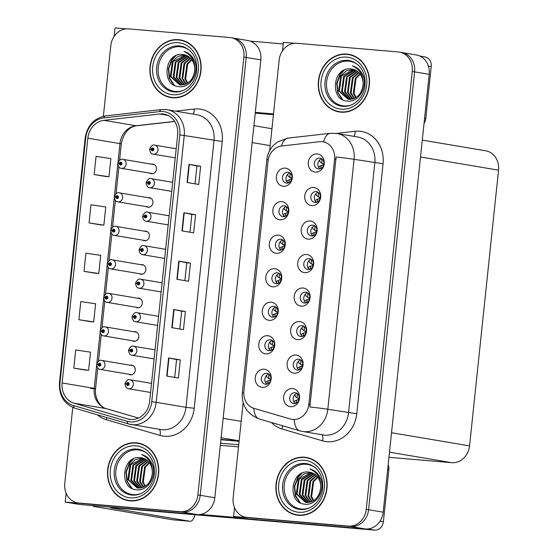 <?xml version="1.0" encoding="UTF-8"?>
<svg xmlns="http://www.w3.org/2000/svg" width="558" height="558" viewBox="0 0 558 558"><rect width="100%" height="100%" fill="white"/><g stroke="black" fill="none" stroke-linecap="round" stroke-linejoin="round"><path stroke-width="0.84" d="M139.388 273.699A4.869 4.255 -80.4 0 0 140.797 274.25A4.869 4.255 -80.4 0 0 141.097 274.285A4.869 4.255 -80.4 0 0 145.826 269.981A4.869 4.255 -80.4 0 0 142.416 264.645A4.869 4.255 -80.4 0 0 142.116 264.604A4.869 4.255 -80.4 0 0 140.902 264.701M135.866 307.214A4.869 4.255 -80.4 0 0 137.275 307.758A4.869 4.255 -80.4 0 0 137.575 307.8A4.869 4.255 -80.4 0 0 142.304 303.496A4.869 4.255 -80.4 0 0 138.893 298.16A4.869 4.255 -80.4 0 0 138.593 298.118A4.869 4.255 -80.4 0 0 137.38 298.209M142.911 240.184A4.869 4.255 -80.4 0 0 144.32 240.735A4.869 4.255 -80.4 0 0 144.62 240.77A4.869 4.255 -80.4 0 0 149.349 236.466A4.869 4.255 -80.4 0 0 145.938 231.131A4.869 4.255 -80.4 0 0 145.638 231.096A4.869 4.255 -80.4 0 0 144.424 231.186M146.433 206.676A4.869 4.255 -80.4 0 0 147.842 207.22A4.869 4.255 -80.4 0 0 148.142 207.255A4.869 4.255 -80.4 0 0 152.871 202.952A4.869 4.255 -80.4 0 0 149.46 197.616A4.869 4.255 -80.4 0 0 149.16 197.581A4.869 4.255 -80.4 0 0 147.947 197.671M149.956 173.161A4.869 4.255 -80.4 0 0 151.364 173.705A4.869 4.255 -80.4 0 0 151.664 173.747A4.869 4.255 -80.4 0 0 156.393 169.444A4.869 4.255 -80.4 0 0 152.983 164.101A4.869 4.255 -80.4 0 0 152.683 164.066A4.869 4.255 -80.4 0 0 151.469 164.157M132.344 340.729A4.869 4.255 -80.4 0 0 133.753 341.273A4.869 4.255 -80.4 0 0 134.053 341.315A4.869 4.255 -80.4 0 0 138.782 337.011A4.869 4.255 -80.4 0 0 135.371 331.675A4.869 4.255 -80.4 0 0 135.071 331.633A4.869 4.255 -80.4 0 0 133.857 331.724M128.821 374.244A4.869 4.255 -80.4 0 0 130.23 374.788A4.869 4.255 -80.4 0 0 130.53 374.83A4.869 4.255 -80.4 0 0 135.259 370.526A4.869 4.255 -80.4 0 0 131.848 365.183A4.869 4.255 -80.4 0 0 131.548 365.148A4.869 4.255 -80.4 0 0 130.335 365.239M239.131 440.98L220.94 439.425M72.77 407.452L64.777 483.514A18.261 15.952 -80.4 0 0 77.646 502.877L79.975 503.274A18.261 15.952 -80.4 0 0 81.112 503.414L182.396 512.091A18.261 15.952 -80.4 0 0 200.21 495.302L246.231 57.446A18.261 15.952 -80.4 0 0 233.363 38.077L247.961 40.546A18.261 15.952 -80.4 0 1 260.83 59.908L214.809 497.764A18.261 15.952 -80.4 0 1 196.988 514.553L79.794 504.516L65.202 502.054L182.396 512.091A18.261 15.952 -80.4 0 0 200.21 495.302L246.231 57.446A18.261 15.952 -80.4 0 0 233.363 38.077A18.261 15.952 -80.4 0 0 232.233 37.937M126.282 28.863L115.039 27.9L114.146 36.354M66.13 493.216L65.202 502.054M239.096 441.287L220.905 439.732M238.733 444.754L220.543 443.198M319.72 158.081A5.475 4.785 -80.4 0 0 314.398 162.922A5.475 4.785 -80.4 0 0 318.234 168.928A5.475 4.785 -80.4 0 0 318.576 168.969A5.475 4.785 -80.4 0 0 323.898 164.129A5.475 4.785 -80.4 0 0 320.062 158.123A5.475 4.785 -80.4 0 0 319.72 158.081M320.055 168.837A5.475 4.785 99.6 0 1 317.934 163.32A5.475 4.785 99.6 0 1 321.75 158.807M317.181 153.959A9.13 7.979 -80.4 0 0 308.274 162.35A9.13 7.979 -80.4 0 0 315.277 172.108A9.13 7.979 -80.4 0 0 324.184 163.717A9.13 7.979 -80.4 0 0 317.181 153.959M280.793 239.284A5.475 4.785 -80.4 0 0 275.471 244.125A5.475 4.785 -80.4 0 0 279.314 250.13A5.475 4.785 -80.4 0 0 279.649 250.172A5.475 4.785 -80.4 0 0 284.971 245.332A5.475 4.785 -80.4 0 0 281.134 239.326A5.475 4.785 -80.4 0 0 280.793 239.284M281.127 250.04A5.475 4.785 99.6 0 1 279.007 244.523A5.475 4.785 99.6 0 1 282.822 240.01M278.261 235.162A9.13 7.979 -80.4 0 0 269.347 243.56A9.13 7.979 -80.4 0 0 276.349 253.311A9.13 7.979 -80.4 0 0 285.257 244.92A9.13 7.979 -80.4 0 0 278.261 235.162M284.315 205.769A5.475 4.785 -80.4 0 0 278.993 210.617A5.475 4.785 -80.4 0 0 282.836 216.616A5.475 4.785 -80.4 0 0 283.171 216.664A5.475 4.785 -80.4 0 0 288.493 211.824A5.475 4.785 -80.4 0 0 284.657 205.818A5.475 4.785 -80.4 0 0 284.315 205.769M284.65 216.532A5.475 4.785 99.6 0 1 282.529 211.015A5.475 4.785 99.6 0 1 286.345 206.495M281.783 201.647A9.13 7.979 -80.4 0 0 272.869 210.045A9.13 7.979 -80.4 0 0 279.872 219.796A9.13 7.979 -80.4 0 0 288.779 211.405A9.13 7.979 -80.4 0 0 281.783 201.647M270.225 339.829A5.475 4.785 -80.4 0 0 264.904 344.67A5.475 4.785 -80.4 0 0 268.747 350.675A5.475 4.785 -80.4 0 0 269.082 350.717A5.475 4.785 -80.4 0 0 274.403 345.876A5.475 4.785 -80.4 0 0 270.567 339.871A5.475 4.785 -80.4 0 0 270.225 339.829M270.56 350.584A5.475 4.785 99.6 0 1 268.44 345.067A5.475 4.785 99.6 0 1 272.255 340.554M267.694 335.707A9.13 7.979 -80.4 0 0 258.779 344.098A9.13 7.979 -80.4 0 0 265.782 353.856A9.13 7.979 -80.4 0 0 274.689 345.458A9.13 7.979 -80.4 0 0 267.694 335.707M305.631 292.134A5.475 4.785 -80.4 0 0 300.309 296.975A5.475 4.785 -80.4 0 0 304.145 302.98A5.475 4.785 -80.4 0 0 304.487 303.022A5.475 4.785 -80.4 0 0 309.809 298.181A5.475 4.785 -80.4 0 0 305.972 292.183A5.475 4.785 -80.4 0 0 305.631 292.134M305.965 302.889A5.475 4.785 99.6 0 1 303.845 297.372A5.475 4.785 99.6 0 1 307.66 292.859M303.092 288.012A9.13 7.979 -80.4 0 0 294.185 296.41A9.13 7.979 -80.4 0 0 301.187 306.161A9.13 7.979 -80.4 0 0 310.095 297.77A9.13 7.979 -80.4 0 0 303.092 288.012M298.586 359.164A5.475 4.785 -80.4 0 0 293.264 364.004A5.475 4.785 -80.4 0 0 297.1 370.01A5.475 4.785 -80.4 0 0 297.442 370.052A5.475 4.785 -80.4 0 0 302.764 365.211A5.475 4.785 -80.4 0 0 298.928 359.206A5.475 4.785 -80.4 0 0 298.586 359.164M298.921 369.919A5.475 4.785 99.6 0 1 296.8 364.402A5.475 4.785 99.6 0 1 300.616 359.889M296.047 355.041A9.13 7.979 -80.4 0 0 287.14 363.432A9.13 7.979 -80.4 0 0 294.143 373.19A9.13 7.979 -80.4 0 0 303.05 364.799A9.13 7.979 -80.4 0 0 296.047 355.041M287.837 172.262A5.475 4.785 -80.4 0 0 282.515 177.102A5.475 4.785 -80.4 0 0 286.359 183.108A5.475 4.785 -80.4 0 0 286.693 183.15A5.475 4.785 -80.4 0 0 292.015 178.309A5.475 4.785 -80.4 0 0 288.179 172.303A5.475 4.785 -80.4 0 0 287.837 172.262M288.172 183.017A5.475 4.785 99.6 0 1 286.052 177.5A5.475 4.785 99.6 0 1 289.867 172.98M285.305 168.139A9.13 7.979 -80.4 0 0 276.391 176.53A9.13 7.979 -80.4 0 0 283.394 186.281A9.13 7.979 -80.4 0 0 292.301 177.89A9.13 7.979 -80.4 0 0 285.305 168.139M309.153 258.619A5.475 4.785 -80.4 0 0 303.831 263.467A5.475 4.785 -80.4 0 0 307.667 269.465A5.475 4.785 -80.4 0 0 308.009 269.514A5.475 4.785 -80.4 0 0 313.331 264.673A5.475 4.785 -80.4 0 0 309.495 258.668A5.475 4.785 -80.4 0 0 309.153 258.619M309.488 269.381A5.475 4.785 99.6 0 1 307.367 263.864A5.475 4.785 99.6 0 1 311.183 259.344M306.614 254.497A9.13 7.979 -80.4 0 0 297.707 262.895A9.13 7.979 -80.4 0 0 304.71 272.646A9.13 7.979 -80.4 0 0 313.617 264.255A9.13 7.979 -80.4 0 0 306.614 254.497M316.198 191.596A5.475 4.785 -80.4 0 0 310.876 196.437A5.475 4.785 -80.4 0 0 314.712 202.442A5.475 4.785 -80.4 0 0 315.054 202.484A5.475 4.785 -80.4 0 0 320.376 197.644A5.475 4.785 -80.4 0 0 316.539 191.638A5.475 4.785 -80.4 0 0 316.198 191.596M316.532 202.352A5.475 4.785 99.6 0 1 314.412 196.834A5.475 4.785 99.6 0 1 318.227 192.322M313.659 187.474A9.13 7.979 -80.4 0 0 304.752 195.865A9.13 7.979 -80.4 0 0 311.755 205.623A9.13 7.979 -80.4 0 0 320.662 197.225A9.13 7.979 -80.4 0 0 313.659 187.474M312.675 225.111A5.475 4.785 -80.4 0 0 307.353 229.952A5.475 4.785 -80.4 0 0 311.19 235.957A5.475 4.785 -80.4 0 0 311.531 235.999A5.475 4.785 -80.4 0 0 316.853 231.158A5.475 4.785 -80.4 0 0 313.017 225.153A5.475 4.785 -80.4 0 0 312.675 225.111M313.01 235.867A5.475 4.785 99.6 0 1 310.89 230.349A5.475 4.785 99.6 0 1 314.705 225.837M310.136 220.989A9.13 7.979 -80.4 0 0 301.229 229.38A9.13 7.979 -80.4 0 0 308.232 239.138A9.13 7.979 -80.4 0 0 317.139 230.74A9.13 7.979 -80.4 0 0 310.136 220.989M273.748 306.314A5.475 4.785 -80.4 0 0 268.426 311.155A5.475 4.785 -80.4 0 0 272.269 317.16A5.475 4.785 -80.4 0 0 272.604 317.202A5.475 4.785 -80.4 0 0 277.926 312.361A5.475 4.785 -80.4 0 0 274.09 306.356A5.475 4.785 -80.4 0 0 273.748 306.314M274.083 317.07A5.475 4.785 99.6 0 1 271.962 311.552A5.475 4.785 99.6 0 1 275.778 307.039M271.216 302.192A9.13 7.979 -80.4 0 0 262.302 310.583A9.13 7.979 -80.4 0 0 269.305 320.341A9.13 7.979 -80.4 0 0 278.212 311.95A9.13 7.979 -80.4 0 0 271.216 302.192M277.27 272.799A5.475 4.785 -80.4 0 0 271.948 277.64A5.475 4.785 -80.4 0 0 275.791 283.645A5.475 4.785 -80.4 0 0 276.126 283.687A5.475 4.785 -80.4 0 0 281.448 278.847A5.475 4.785 -80.4 0 0 277.612 272.841A5.475 4.785 -80.4 0 0 277.27 272.799M277.605 283.555A5.475 4.785 99.6 0 1 275.485 278.037A5.475 4.785 99.6 0 1 279.3 273.525M274.738 268.677A9.13 7.979 -80.4 0 0 265.824 277.068A9.13 7.979 -80.4 0 0 272.827 286.826A9.13 7.979 -80.4 0 0 281.734 278.435A9.13 7.979 -80.4 0 0 274.738 268.677M295.063 392.679A5.475 4.785 -80.4 0 0 289.741 397.519A5.475 4.785 -80.4 0 0 293.578 403.525A5.475 4.785 -80.4 0 0 293.92 403.567A5.475 4.785 -80.4 0 0 299.241 398.726A5.475 4.785 -80.4 0 0 295.405 392.72A5.475 4.785 -80.4 0 0 295.063 392.679M295.398 403.434A5.475 4.785 99.6 0 1 293.278 397.917A5.475 4.785 99.6 0 1 297.093 393.404M292.525 388.556A9.13 7.979 -80.4 0 0 283.617 396.947A9.13 7.979 -80.4 0 0 290.62 406.705A9.13 7.979 -80.4 0 0 299.527 398.307A9.13 7.979 -80.4 0 0 292.525 388.556M302.108 325.649A5.475 4.785 -80.4 0 0 296.786 330.489A5.475 4.785 -80.4 0 0 300.623 336.495A5.475 4.785 -80.4 0 0 300.964 336.537A5.475 4.785 -80.4 0 0 306.286 331.696A5.475 4.785 -80.4 0 0 302.45 325.691A5.475 4.785 -80.4 0 0 302.108 325.649M302.443 336.404A5.475 4.785 99.6 0 1 300.323 330.887A5.475 4.785 99.6 0 1 304.138 326.374M299.569 321.527A9.13 7.979 -80.4 0 0 290.662 329.918A9.13 7.979 -80.4 0 0 297.665 339.676A9.13 7.979 -80.4 0 0 306.572 331.285A9.13 7.979 -80.4 0 0 299.569 321.527M266.703 373.344A5.475 4.785 -80.4 0 0 261.381 378.185A5.475 4.785 -80.4 0 0 265.217 384.19A5.475 4.785 -80.4 0 0 265.559 384.232A5.475 4.785 -80.4 0 0 270.881 379.391A5.475 4.785 -80.4 0 0 267.045 373.386A5.475 4.785 -80.4 0 0 266.703 373.344M267.038 384.099A5.475 4.785 99.6 0 1 264.917 378.582A5.475 4.785 99.6 0 1 268.733 374.069M264.171 369.222A9.13 7.979 -80.4 0 0 255.257 377.613A9.13 7.979 -80.4 0 0 262.26 387.371A9.13 7.979 -80.4 0 0 271.167 378.973A9.13 7.979 -80.4 0 0 264.171 369.222M322.008 141.676A16.433 14.362 -80.4 0 0 319.497 141.711L281.588 146.001A16.433 14.362 -80.4 0 0 268.07 161.074L243.874 391.263A16.433 14.362 -80.4 0 0 254.016 408.358L290.348 419.002A16.433 14.362 -80.4 0 0 291.792 419.337A16.433 14.362 -80.4 0 0 308.846 404.355L334.605 159.232A16.433 14.362 -80.4 0 0 323.026 141.802A16.433 14.362 -80.4 0 0 322.008 141.676M294.645 43.28L283.408 42.317L282.515 50.771M234.499 507.634L233.572 516.471L350.766 526.508A18.261 15.952 -80.4 0 0 368.58 509.719L414.601 71.863A18.261 15.952 -80.4 0 0 401.732 52.494A18.261 15.952 -80.4 0 0 400.602 52.354M233.572 516.471L248.164 518.933L365.357 528.97A18.261 15.952 -80.4 0 0 383.179 512.181L429.2 74.326A18.261 15.952 -80.4 0 0 416.331 54.963L401.732 52.494A18.261 15.952 -80.4 0 1 414.601 71.863L368.58 509.719A18.261 15.952 -80.4 0 1 350.766 526.508L249.482 517.831A18.261 15.952 -80.4 0 1 248.345 517.691L246.015 517.294A18.261 15.952 -80.4 0 0 247.145 517.44L348.429 526.11A18.261 15.952 -80.4 0 0 366.25 509.321L412.264 71.466A18.261 15.952 -80.4 0 0 399.395 52.103A18.261 15.952 -80.4 0 0 398.266 51.957L296.982 43.287A18.261 15.952 -80.4 0 0 279.16 60.069L269.647 150.646M422.28 140.1L485.669 150.799A18.261 15.952 99.6 0 1 498.538 170.169L469.557 445.898A18.261 15.952 99.6 0 1 451.743 462.687L388.94 457.309M178.574 39.674A29.218 25.529 -80.4 0 0 150.193 65.495A29.218 25.529 -80.4 0 0 170.657 97.524A29.218 25.529 -80.4 0 0 172.471 97.755A29.218 25.529 -80.4 0 0 200.852 71.933A29.218 25.529 -80.4 0 0 180.387 39.904A29.218 25.529 -80.4 0 0 178.574 39.674M181.545 40.134A29.218 25.529 -80.4 0 0 180.911 40.071A29.218 25.529 -80.4 0 0 178.679 39.995M169.074 96.883A29.218 25.529 -80.4 0 0 171.829 97.685M136.201 442.808A29.218 25.529 -80.4 0 0 107.82 468.629A29.218 25.529 -80.4 0 0 128.284 500.652A29.218 25.529 -80.4 0 0 130.098 500.882A29.218 25.529 -80.4 0 0 158.479 475.067A29.218 25.529 -80.4 0 0 138.014 443.038A29.218 25.529 -80.4 0 0 136.201 442.808M139.179 443.268A29.218 25.529 -80.4 0 0 138.537 443.205A29.218 25.529 -80.4 0 0 136.312 443.122M126.701 500.017A29.218 25.529 -80.4 0 0 129.463 500.819M162.727 113.965A19.474 17.019 99.6 0 1 163.94 114.118A19.474 17.019 99.6 0 1 177.667 134.771L149.628 401.551A19.474 17.019 99.6 0 1 129.414 419.302A19.474 17.019 99.6 0 1 127.705 418.912L74.137 403.218A19.474 17.019 99.6 0 1 62.119 382.955L87.843 138.189A19.474 17.019 99.6 0 1 103.872 120.326L159.755 114.006A19.474 17.019 99.6 0 1 162.727 113.965M162.985 111.544A21.908 19.146 -80.4 0 0 159.637 111.593L103.753 117.912A21.908 19.146 -80.4 0 0 85.723 138.007L59.992 382.774A21.908 19.146 -80.4 0 0 73.517 405.568L127.084 421.262A21.908 19.146 -80.4 0 0 151.748 401.732L179.788 134.952A21.908 19.146 -80.4 0 0 162.985 111.544M166.716 376.071L178.386 378.045L180.297 359.896L168.621 357.922L166.716 376.071M174.703 377.424L176.579 359.575L168.621 357.922M176.579 359.575L180.297 359.896M171.801 327.679L183.477 329.645L185.382 311.497L173.705 309.53L171.801 327.679M179.795 329.025L181.664 311.176L173.705 309.53M181.664 311.183L185.382 311.497M187.063 182.494L198.732 184.461L200.643 166.312L188.967 164.345L187.063 182.494M195.049 183.84L196.925 165.991L188.967 164.345M196.925 165.998L200.643 166.312M181.971 230.886L193.647 232.86L195.558 214.711L183.882 212.738L181.971 230.886M189.964 232.233L191.84 214.384L183.882 212.738M191.84 214.391L195.558 214.711M176.886 279.279L188.562 281.253L190.466 263.104L178.797 261.13L176.886 279.279M184.879 280.632L186.756 262.783L178.797 261.13M186.756 262.783L190.466 263.104M77.646 502.877A18.261 15.952 -80.4 0 0 78.776 503.023L180.06 511.693A18.261 15.952 -80.4 0 0 197.881 494.911L243.902 57.049A18.261 15.952 -80.4 0 0 231.033 37.686A18.261 15.952 -80.4 0 0 229.896 37.539L128.612 28.87A18.261 15.952 -80.4 0 0 110.798 45.651L103.376 116.252M85.479 370.087L73.802 368.12L88.61 370.317L90.515 352.168L75.714 349.971L73.802 368.12M89.064 222.928L103.865 225.132L105.776 206.983L90.975 204.779L89.064 222.928L100.74 224.888M105.825 176.509L94.149 174.535L108.956 176.733L110.861 158.591L96.06 156.386L94.149 174.535M90.57 321.694L78.894 319.72L93.695 321.924L95.599 303.775L80.798 301.571L78.894 319.72M83.979 271.327L98.78 273.525L100.691 255.376L85.883 253.179L83.979 271.327L95.655 273.287M98.78 273.525L95.537 273.281M103.865 225.132L100.621 224.881M108.956 176.733L105.713 176.488M93.695 321.924L90.452 321.673M88.61 370.317L85.367 370.066M346.943 54.091A29.218 25.529 -80.4 0 0 318.562 79.913A29.218 25.529 -80.4 0 0 339.027 111.935A29.218 25.529 -80.4 0 0 340.84 112.165A29.218 25.529 -80.4 0 0 369.222 86.35A29.218 25.529 -80.4 0 0 348.757 54.321A29.218 25.529 -80.4 0 0 346.943 54.091M349.915 54.551A29.218 25.529 -80.4 0 0 349.28 54.489A29.218 25.529 -80.4 0 0 347.048 54.412M337.444 111.3A29.218 25.529 -80.4 0 0 340.199 112.102M304.57 457.225A29.218 25.529 -80.4 0 0 276.189 483.047A29.218 25.529 -80.4 0 0 296.654 515.069A29.218 25.529 -80.4 0 0 298.467 515.299A29.218 25.529 -80.4 0 0 326.849 489.485A29.218 25.529 -80.4 0 0 306.384 457.455A29.218 25.529 -80.4 0 0 304.57 457.225M307.549 457.686A29.218 25.529 -80.4 0 0 306.907 457.623A29.218 25.529 -80.4 0 0 304.682 457.539M295.07 514.434A29.218 25.529 -80.4 0 0 297.826 515.236M336.104 157.042L309.836 406.998A21.302 0.739 6 0 1 327.818 409.272A24.343 21.274 99.6 0 1 304.068 431.655A24.343 21.274 99.6 0 1 302.555 431.467L323.277 434.961A24.343 21.274 -80.4 0 0 324.791 435.156A24.343 21.274 -80.4 0 0 348.541 412.774L374.816 162.81A24.343 21.274 -80.4 0 0 357.657 136.989L336.934 133.488A24.343 21.274 99.6 0 1 354.093 159.309A21.302 0.739 -174 0 0 336.104 157.042M324.484 142.053L325.509 142.276M253.834 408.303A21.302 10.302 106.3 0 0 259.358 418.981L299.848 430.839A21.302 10.302 106.3 0 1 294.296 419.721L293.355 419.602M243.155 402.702L233.146 497.924A18.261 15.952 -80.4 0 0 246.015 517.294M101.465 360.377A4.562 3.99 99.6 0 1 101.744 360.412A4.562 3.99 99.6 0 1 104.946 365.413A4.562 3.99 99.6 0 1 100.51 369.452A4.562 3.99 99.6 0 1 100.231 369.417C98.375 369.403 97.169 367.82 96.618 364.667L98.194 364.618A1.521 1.332 -80.4 0 0 100.852 364.779A1.521 1.332 -80.4 0 0 98.208 364.486L99.003 364.597A0.607 0.53 99.6 0 1 100.056 364.737A0.607 0.53 99.6 0 1 98.996 364.646L98.194 364.618M100.049 364.772L99.003 364.597M100.042 364.813L99.143 364.66L100.049 364.786M98.208 364.486L96.66 364.304L98.557 364.632M100.035 364.827L98.996 364.646M129.826 379.712A4.562 3.99 99.6 0 1 130.105 379.747A4.562 3.99 99.6 0 1 133.306 384.755A4.562 3.99 99.6 0 1 128.87 388.786A4.562 3.99 99.6 0 1 128.584 388.752C126.736 388.738 125.529 387.154 124.978 384.002L126.554 383.953A1.521 1.332 -80.4 0 0 129.212 384.113A1.521 1.332 -80.4 0 0 126.568 383.82L127.364 383.932A0.607 0.53 99.6 0 1 128.417 384.071A0.607 0.53 99.6 0 1 127.357 383.981L126.554 383.953M127.357 383.981L128.41 384.12L127.364 383.932M126.568 383.82L125.02 383.639L126.917 383.967M104.988 326.862A4.562 3.99 99.6 0 1 105.267 326.897A4.562 3.99 99.6 0 1 108.468 331.905A4.562 3.99 99.6 0 1 104.032 335.937A4.562 3.99 99.6 0 1 103.753 335.902C101.898 335.888 100.691 334.305 100.14 331.152L101.716 331.103A1.521 1.332 -80.4 0 0 104.374 331.264A1.521 1.332 -80.4 0 0 101.73 330.971L102.526 331.082A0.607 0.53 99.6 0 1 103.579 331.222A0.607 0.53 99.6 0 1 102.519 331.131L101.716 331.103M103.572 331.257L102.526 331.082M103.565 331.299L102.665 331.152L103.572 331.271M101.73 330.971L100.182 330.789L102.079 331.117M103.558 331.312L102.519 331.131M108.51 293.348A4.562 3.99 99.6 0 1 108.796 293.382A4.562 3.99 99.6 0 1 111.991 298.391A4.562 3.99 99.6 0 1 107.554 302.422A4.562 3.99 99.6 0 1 107.276 302.387C105.42 302.373 104.213 300.79 103.662 297.637L105.239 297.595A1.521 1.332 -80.4 0 0 107.896 297.756A1.521 1.332 -80.4 0 0 105.253 297.463L106.048 297.567A0.607 0.53 99.6 0 1 107.101 297.707A0.607 0.53 99.6 0 1 106.041 297.623L105.239 297.595M107.094 297.742L106.048 297.567M107.087 297.784L106.187 297.637L107.094 297.756M105.253 297.463L103.704 297.274L105.602 297.602M107.08 297.798L106.041 297.623M112.032 259.833A4.562 3.99 99.6 0 1 112.318 259.875A4.562 3.99 99.6 0 1 115.513 264.876A4.562 3.99 99.6 0 1 111.077 268.907A4.562 3.99 99.6 0 1 110.798 268.872C108.943 268.858 107.736 267.275 107.185 264.122L108.761 264.08A1.521 1.332 -80.4 0 0 111.419 264.241A1.521 1.332 -80.4 0 0 108.775 263.948L109.57 264.053A0.607 0.53 99.6 0 1 110.623 264.192A0.607 0.53 99.6 0 1 109.563 264.108L108.761 264.08M110.61 264.276L109.57 264.053M108.775 263.948L107.227 263.76L109.124 264.094M110.603 264.283L109.563 264.108M133.348 346.197A4.562 3.99 99.6 0 1 133.627 346.232A4.562 3.99 99.6 0 1 136.829 351.24A4.562 3.99 99.6 0 1 132.392 355.272A4.562 3.99 99.6 0 1 132.107 355.237C130.258 355.223 129.051 353.639 128.5 350.487L130.077 350.445A1.521 1.332 -80.4 0 0 132.734 350.605A1.521 1.332 -80.4 0 0 130.091 350.312L130.886 350.417A0.607 0.53 99.6 0 1 131.939 350.557A0.607 0.53 99.6 0 1 130.879 350.473L130.077 350.445M130.879 350.473L131.932 350.605L130.886 350.417M130.091 350.312L128.542 350.124L130.439 350.452M136.87 312.682A4.562 3.99 99.6 0 1 137.149 312.724A4.562 3.99 99.6 0 1 140.351 317.725A4.562 3.99 99.6 0 1 135.915 321.757A4.562 3.99 99.6 0 1 135.629 321.722C133.781 321.708 132.574 320.125 132.023 316.972L133.599 316.93A1.521 1.332 -80.4 0 0 136.257 317.09A1.521 1.332 -80.4 0 0 133.613 316.798L134.408 316.902A0.607 0.53 99.6 0 1 135.461 317.042A0.607 0.53 99.6 0 1 134.401 316.958L133.599 316.93M134.401 316.958L135.454 317.09L134.408 316.902M133.613 316.798L132.065 316.609L133.962 316.944M140.393 279.174A4.562 3.99 99.6 0 1 140.672 279.209A4.562 3.99 99.6 0 1 143.873 284.21A4.562 3.99 99.6 0 1 139.437 288.242A4.562 3.99 99.6 0 1 139.151 288.207C137.303 288.193 136.096 286.61 135.545 283.457L137.122 283.415A1.521 1.332 -80.4 0 0 139.779 283.576A1.521 1.332 -80.4 0 0 137.135 283.283L137.931 283.387A0.607 0.53 99.6 0 1 138.984 283.527A0.607 0.53 99.6 0 1 137.924 283.443L137.122 283.415M137.924 283.443L138.977 283.583L137.931 283.387M137.135 283.283L135.587 283.094L137.484 283.429M143.915 245.66A4.562 3.99 99.6 0 1 144.194 245.694A4.562 3.99 99.6 0 1 147.396 250.695A4.562 3.99 99.6 0 1 142.96 254.734A4.562 3.99 99.6 0 1 142.674 254.692C140.825 254.685 139.619 253.095 139.068 249.942L140.644 249.9A1.521 1.332 -80.4 0 0 143.301 250.061A1.521 1.332 -80.4 0 0 140.658 249.768L141.453 249.879A0.607 0.53 99.6 0 1 142.506 250.012A0.607 0.53 99.6 0 1 141.446 249.928L140.644 249.9M141.446 249.928L142.499 250.068L141.453 249.879M140.658 249.768L139.109 249.579L141.007 249.914M268.224 380.765L266.438 381.533L265.734 382.76M270.344 381.205L269.849 380.249L268.321 380.716L267.547 383.925M268.97 374.237L268.684 378.366L269.953 379.238L270.923 378.122M268.684 378.366L266.975 377.236L266.501 375.401M266.975 377.236L270.867 379.51M269.849 380.249L270.769 380.221M268.3 378.15L269.953 379.238M296.723 397.498L295.391 396.585L294.924 394.666M296.626 400.121L294.861 400.881L294.143 402.172M295.97 403.239L296.744 400.065L298.272 399.598L298.725 400.491M299.29 397.526L298.377 398.579L297.107 397.715L297.372 393.613M299.186 399.57L298.272 399.598M298.377 398.579L299.255 398.914M184.189 64.477A23.129 11.223 -85.1 0 1 184.335 66.025M424.568 118.373L425.761 118.575L431.222 66.548L428.37 66.067M283.234 43.943L250.2 41.118M273.504 113.916L255.313 112.36M419.797 56.023L424.791 56.867A9.13 7.979 99.6 0 1 431.222 66.548M425.761 118.575A9.13 7.979 99.6 0 1 424.052 123.269M255.236 113.128L273.42 114.683M141.816 467.611A23.129 11.223 -85.1 0 1 141.962 469.159M380.047 521.144L383.388 521.709L388.856 469.683L387.664 469.48M238.51 446.874L220.319 445.319M243.03 518.068L200.455 514.42M173.301 519.847A9.13 4.429 -85.1 0 1 173.119 519.84A9.13 4.429 -85.1 0 1 172.945 519.812L189.915 521.27L111.984 508.108A12.171 0.425 6 0 1 110.484 507.745A12.171 0.425 6 0 1 116.755 508.031L374.481 530.1L367.771 528.97M94.288 505.757A36.521 1.269 -174 0 0 92.851 505.96A36.521 1.269 -174 0 0 97.35 507.048L172.945 519.812M189.915 521.27A9.13 4.429 94.9 0 0 190.09 521.291A9.13 4.429 94.9 0 0 194.972 514.727M388.159 464.786A9.13 7.979 99.6 0 1 388.856 469.683M383.388 521.709A9.13 7.979 99.6 0 1 374.481 530.1M271.746 347.25L269.96 348.018L269.256 349.245M273.866 347.697L273.371 346.734L271.844 347.202L271.076 350.41M272.492 340.722L272.206 344.851L273.476 345.723L274.445 344.614M272.206 344.851L270.497 343.728L270.023 341.887M270.497 343.728L274.39 346.002M273.371 346.734L274.292 346.706M271.823 344.635L273.476 345.723M275.268 313.736L273.483 314.51L272.778 315.73M277.389 314.182L276.894 313.219L275.366 313.687L274.599 316.902M276.015 307.214L275.729 311.343L276.998 312.208L277.968 311.099M275.729 311.343L274.02 310.213L273.546 308.372M274.02 310.213L277.912 312.487M276.894 313.219L277.814 313.198M275.345 311.12L276.998 312.208M278.791 280.221L277.005 280.995L276.301 282.222M280.911 280.667L280.416 279.711L278.888 280.172L278.121 283.387M279.537 273.699L279.251 277.828L280.521 278.693L281.49 277.584M279.251 277.828L277.542 276.698L277.068 274.864M277.542 276.698L281.434 278.972M280.416 279.711L281.337 279.684M278.867 277.605L280.521 278.693M300.246 363.983L298.914 363.07L298.446 361.159M300.148 366.606L298.384 367.366L297.665 368.657M299.493 369.724L300.267 366.55L301.794 366.083L302.248 366.983M302.813 364.011L301.899 365.065L300.629 364.2L300.895 360.098M302.708 366.055L301.794 366.083M301.899 365.065L302.778 365.399M303.768 330.469L302.436 329.555L301.969 327.644M303.671 333.091L301.906 333.851L301.187 335.142M303.015 336.209L303.789 333.035L305.317 332.568L305.77 333.468M306.335 330.496L305.421 331.557L304.152 330.685L304.417 326.583M306.23 332.54L305.317 332.568M305.421 331.557L306.3 331.884M307.291 296.954L305.958 296.047L305.491 294.129M307.193 299.576L305.428 300.337L304.71 301.627M306.537 302.694L307.312 299.52L308.839 299.053L309.292 299.953M309.857 296.982L308.944 298.042L307.674 297.17L307.939 293.069M309.753 299.032L308.839 299.053M308.944 298.042L309.823 298.37M310.813 263.446L309.481 262.532L309.013 260.614M310.715 266.068L308.951 266.822L308.232 268.112M310.06 269.186L310.834 266.006L312.361 265.545L312.815 266.438M313.38 263.474L312.466 264.527L311.197 263.655L311.462 259.554M313.275 265.517L312.361 265.545M312.466 264.527L313.345 264.855M183.554 90.291A22.522 19.676 99.6 0 1 175.505 91.491A22.522 19.676 99.6 0 1 158.235 67.427A22.522 19.676 99.6 0 1 180.213 46.726A22.522 19.676 99.6 0 1 190.194 50.973M178.539 39.981A28.911 25.263 99.6 0 1 180.339 40.211A28.911 25.263 99.6 0 1 200.587 71.898A28.911 25.263 99.6 0 1 172.499 97.448A28.911 25.263 99.6 0 1 170.706 97.225A28.911 25.263 99.6 0 1 150.458 65.53A28.911 25.263 99.6 0 1 178.539 39.981M180.339 40.211L182.668 40.601A28.911 25.263 99.6 0 1 184.307 40.943M183.896 54.698A15.219 13.294 -80.4 0 1 194.616 70.838C195.391 61.617 191.847 55.144 183.973 51.413C188.172 52.55 191.415 55.158 193.703 59.239C200.58 70.859 190.78 88.736 178.644 86.588C160.871 85.793 164.352 51.608 182.947 54.579L183.91 54.698A15.219 13.294 -80.4 0 0 182.947 54.579M187.355 83.295L184.893 78.95L186.972 63.905L191.575 59.434M187.774 83.037L185.626 79.069L187.697 64.031L191.875 59.832M185.716 84.118L181.978 78.455L184.049 63.417L190.348 58.039M186.121 83.944L182.703 78.58L184.782 63.535L190.662 58.36M184.126 84.642L179.055 77.96L181.134 62.921L189.064 56.937M184.517 84.537L179.788 78.085L181.859 63.047L189.385 57.188M182.578 84.921L176.14 77.471L178.211 62.426L187.732 56.065M182.961 84.872L176.865 77.59L178.944 62.552L188.074 56.26M181.064 84.976L173.217 76.976L175.296 61.938L186.372 55.402M181.441 84.983L173.95 77.102L176.021 62.057L186.714 55.549M194.616 70.838C193.11 79.996 188.402 84.697 180.499 84.949L179.585 84.83L170.302 76.481L172.373 61.443L177.974 56.407L184.977 54.935M179.955 84.886L171.027 76.606L173.106 61.568L185.326 55.033M174.696 97.831A28.911 25.263 99.6 0 1 173.043 97.615L170.706 97.225M173.538 84.774L169.283 78.183L168.335 68.843L171.704 59.866L174.87 56.225M174.361 85.241L169.646 78.246L168.697 68.906L172.066 59.929L175.965 55.66M351.924 104.709A22.522 19.676 99.6 0 1 343.874 105.908A22.522 19.676 99.6 0 1 326.604 81.845A22.522 19.676 99.6 0 1 348.576 61.143A22.522 19.676 99.6 0 1 358.564 65.391M346.909 54.398A28.911 25.263 99.6 0 1 348.701 54.621A28.911 25.263 99.6 0 1 368.957 86.316A28.911 25.263 99.6 0 1 340.868 111.865A28.911 25.263 99.6 0 1 339.076 111.635A28.911 25.263 99.6 0 1 318.827 79.947A28.911 25.263 99.6 0 1 346.909 54.398M348.701 54.621L351.038 55.019A28.911 25.263 99.6 0 1 352.67 55.361M352.258 69.115A15.219 13.294 -80.4 0 1 362.986 85.255C363.76 76.034 360.217 69.562 352.342 65.83C356.541 66.967 359.784 69.576 362.072 73.656C368.95 85.276 359.15 103.153 347.013 101.005C329.234 100.21 332.721 66.025 351.317 68.997L352.279 69.115A15.219 13.294 -80.4 0 0 351.317 68.997M355.725 97.713L353.263 93.367L355.341 78.322L359.945 73.851M356.144 97.455L353.995 93.486L356.067 78.448L360.245 74.249M354.086 98.536L350.34 92.872L352.419 77.834L358.71 72.456M354.49 98.361L351.073 92.998L353.151 77.953L359.024 72.777M352.496 99.059L347.425 92.377L349.503 77.339L357.427 71.354M352.886 98.954L348.157 92.502L350.229 77.464L357.755 71.605M350.947 99.338L344.509 91.889L346.581 76.844L356.102 70.482M351.331 99.289L345.235 92.007L347.313 76.969L356.436 70.678M349.434 99.394L341.587 91.393L343.665 76.355L354.742 69.82M349.81 99.401L342.319 91.519L344.391 76.474L355.083 69.966M362.986 85.255C361.479 94.414 356.771 99.115 348.869 99.366L347.955 99.247L338.671 90.898L340.743 75.86L346.344 70.824L353.347 69.352M348.325 99.303L339.397 91.024L341.475 75.986L353.695 69.45M343.065 112.249A28.911 25.263 99.6 0 1 341.412 112.032L339.076 111.635M341.908 99.191L337.653 92.6L336.704 83.261L340.073 74.284L343.24 70.643M342.724 99.659L338.015 92.663L337.067 83.323L340.436 74.347L344.335 70.078M141.181 493.425A22.522 19.676 99.6 0 1 133.132 494.625A22.522 19.676 99.6 0 1 115.869 470.561A22.522 19.676 99.6 0 1 137.84 449.86A22.522 19.676 99.6 0 1 147.828 454.107M136.173 443.115A28.911 25.263 99.6 0 1 137.966 443.338A28.911 25.263 99.6 0 1 158.214 475.032A28.911 25.263 99.6 0 1 130.133 500.582A28.911 25.263 99.6 0 1 128.34 500.352A28.911 25.263 99.6 0 1 108.085 468.664A28.911 25.263 99.6 0 1 136.173 443.115M137.966 443.338L140.302 443.736A28.911 25.263 99.6 0 1 141.934 444.077M141.523 457.832A15.219 13.294 -80.4 0 1 152.243 473.965C153.025 464.751 149.474 458.278 141.599 454.547C145.805 455.684 149.049 458.292 151.337 462.373C158.207 473.993 148.407 491.87 136.271 489.715C118.498 488.927 121.979 454.742 140.581 457.706L141.537 457.832A15.219 13.294 -80.4 0 0 140.581 457.706M144.982 486.43L142.52 482.084L144.599 467.039L149.209 462.568M145.401 486.171L143.253 482.203L145.331 467.165L149.502 462.966M143.343 487.253L139.605 481.589L141.683 466.544L147.975 461.173M143.748 487.078L140.33 481.714L142.409 466.669L148.288 461.494M141.753 487.776L136.682 481.094L138.761 466.056L146.691 460.071M142.151 487.671L137.414 481.219L139.493 466.174L147.012 460.322M140.204 488.055L133.767 480.605L135.845 465.56L145.366 459.199M140.588 488.006L134.499 480.724L136.571 465.686L145.701 459.394M138.691 488.111L130.851 480.11L132.923 465.072L143.999 458.536M139.068 488.117L131.576 480.236L133.655 465.191L144.348 458.683M152.243 473.965C150.737 483.13 146.036 487.832 138.126 488.083L137.219 487.964L127.928 479.615L130.007 464.577L135.601 459.541L142.604 458.069M137.582 488.02L128.661 479.74L130.732 464.702L142.96 458.167M132.33 500.965A28.911 25.263 99.6 0 1 130.67 500.749L128.34 500.352M131.172 487.908L126.91 481.317L125.962 471.977L129.33 463L132.497 459.36M131.988 488.376L127.28 481.38L126.324 472.04L129.7 463.063L133.599 458.795M309.55 507.843A22.522 19.676 99.6 0 1 301.501 509.042A22.522 19.676 99.6 0 1 284.231 484.979A22.522 19.676 99.6 0 1 306.209 464.277A22.522 19.676 99.6 0 1 316.191 468.518M304.542 457.532A28.911 25.263 99.6 0 1 306.335 457.755A28.911 25.263 99.6 0 1 326.583 489.45A28.911 25.263 99.6 0 1 298.502 514.999A28.911 25.263 99.6 0 1 296.71 514.769A28.911 25.263 99.6 0 1 276.454 483.082A28.911 25.263 99.6 0 1 304.542 457.532M306.335 457.755L308.672 458.153A28.911 25.263 99.6 0 1 310.304 458.495M309.892 472.249A15.219 13.294 -80.4 0 1 320.613 488.383C321.394 479.169 317.844 472.696 309.969 468.964C314.168 470.101 317.411 472.71 319.699 476.79C326.576 488.41 316.777 506.287 304.64 504.132C286.868 503.344 290.348 469.152 308.944 472.124L309.906 472.249A15.219 13.294 -80.4 0 0 308.944 472.124M313.352 500.847L310.89 496.501L312.968 481.456L317.579 476.978M313.77 500.589L311.622 496.62L313.694 481.582L317.872 477.383M311.713 501.67L307.974 496.006L310.046 480.961L316.344 475.59M312.117 501.496L308.7 496.132L310.778 481.087L316.658 475.911M310.122 502.193L305.052 495.511L307.13 480.473L315.061 474.481M310.513 502.088L305.784 495.637L307.863 480.591L315.382 474.739M308.574 502.472L302.136 495.023L304.208 479.978L313.736 473.616M308.958 502.423L302.861 495.141L304.94 480.103L314.07 473.812M307.06 502.528L299.214 494.528L301.292 479.482L312.368 472.954M307.437 502.535L299.946 494.653L302.024 479.608L312.717 473.1M320.613 488.383C319.106 497.541 314.405 502.249 306.495 502.5L305.582 502.381L296.298 494.032L298.377 478.994L303.971 473.958L310.973 472.48M305.951 502.437L297.03 494.158L299.102 479.113L311.329 472.584M300.699 515.383A28.911 25.263 99.6 0 1 299.039 515.167L296.71 514.769M299.534 502.326L295.28 495.734L294.331 486.395L297.7 477.418L300.867 473.777M300.357 502.793L295.649 495.797L294.694 486.457L298.07 477.481L301.969 473.212M282.313 246.706L280.534 247.48L279.823 248.708M284.434 247.152L283.938 246.197L282.411 246.664L281.644 249.872M283.059 240.184L282.773 244.313L284.043 245.185L285.012 244.069M282.773 244.313L281.065 243.183L280.59 241.349M281.065 243.183L284.957 245.457M283.938 246.197L284.859 246.169M282.39 244.097L284.043 245.185M285.836 213.198L284.057 213.965L283.345 215.193M287.956 213.637L287.461 212.682L285.933 213.149L285.166 216.358M286.582 206.669L286.296 210.798L287.565 211.67L288.535 210.554M286.296 210.798L284.587 209.669L284.113 207.834M284.587 209.669L288.479 211.942M287.461 212.682L288.381 212.654M285.912 210.582L287.565 211.67M289.358 179.683L287.579 180.45L286.868 181.678M291.478 180.122L290.983 179.167L289.456 179.634L288.688 182.843M290.104 173.154L289.818 177.284L291.088 178.155L292.057 177.039M289.818 177.284L288.109 176.154L287.635 174.319M288.109 176.154L292.001 178.427M290.983 179.167L291.904 179.139M289.435 177.067L291.088 178.155M115.555 226.325A4.562 3.99 99.6 0 1 115.841 226.36A4.562 3.99 99.6 0 1 119.035 231.361A4.562 3.99 99.6 0 1 114.599 235.392A4.562 3.99 99.6 0 1 114.32 235.357C112.465 235.343 111.258 233.76 110.707 230.607L112.284 230.566A1.521 1.332 -80.4 0 0 114.941 230.726A1.521 1.332 -80.4 0 0 112.297 230.433L113.093 230.538A0.607 0.53 99.6 0 1 114.146 230.677A0.607 0.53 99.6 0 1 113.086 230.594L112.284 230.566M114.132 230.761L113.093 230.538M112.297 230.433L110.749 230.245L112.646 230.58M114.125 230.768L113.086 230.594M119.077 192.81A4.562 3.99 99.6 0 1 119.363 192.845A4.562 3.99 99.6 0 1 122.558 197.846A4.562 3.99 99.6 0 1 118.122 201.884A4.562 3.99 99.6 0 1 117.843 201.843C115.987 201.836 114.781 200.245 114.23 197.093L115.806 197.051A1.521 1.332 -80.4 0 0 118.463 197.211A1.521 1.332 -80.4 0 0 115.82 196.918L116.615 197.03A0.607 0.53 99.6 0 1 117.668 197.162A0.607 0.53 99.6 0 1 116.608 197.079L115.806 197.051M117.654 197.246L116.615 197.03M115.82 196.918L114.271 196.73L116.169 197.065M117.647 197.253L116.608 197.079M122.6 159.295A4.562 3.99 99.6 0 1 122.886 159.33A4.562 3.99 99.6 0 1 126.08 164.331A4.562 3.99 99.6 0 1 121.644 168.37A4.562 3.99 99.6 0 1 121.365 168.335C119.51 168.321 118.303 166.737 117.752 163.585L119.328 163.536A1.521 1.332 -80.4 0 0 121.986 163.696A1.521 1.332 -80.4 0 0 119.342 163.403L120.137 163.515A0.607 0.53 99.6 0 1 121.191 163.654A0.607 0.53 99.6 0 1 120.13 163.564L119.328 163.536M121.177 163.731L120.137 163.515M119.342 163.403L117.794 163.215L119.691 163.55M121.17 163.738L120.13 163.564M314.335 229.931L313.003 229.017L312.536 227.099M314.238 232.553L312.473 233.314L311.755 234.597M313.582 235.671L314.356 232.491L315.884 232.03L316.337 232.923M316.902 229.959L315.988 231.012L314.719 230.14L314.984 226.039M316.798 232.002L315.884 232.03M314.273 229.882L316.023 231.04L314.3 229.91M315.988 231.012L316.867 231.347M317.858 196.416L316.526 195.502L316.058 193.584M317.76 199.039L315.995 199.799L315.277 201.089M317.104 202.156L317.879 198.983L319.406 198.515L319.86 199.408M320.425 196.444L319.511 197.497L318.241 196.632L318.506 192.531M320.32 198.488L319.406 198.515M319.511 197.497L320.39 197.832M321.38 162.901L320.048 161.987L319.581 160.076M321.282 165.524L319.518 166.284L318.799 167.574M320.627 168.642L321.401 165.468L322.929 165.001L323.382 165.9M323.947 162.929L323.033 163.982L321.764 163.117L322.029 159.016M323.842 164.973L322.929 165.001M323.033 163.982L323.912 164.317M147.438 212.145A4.562 3.99 99.6 0 1 147.717 212.179A4.562 3.99 99.6 0 1 150.918 217.181A4.562 3.99 99.6 0 1 146.482 221.219A4.562 3.99 99.6 0 1 146.196 221.184C144.348 221.17 143.141 219.587 142.59 216.434L144.166 216.385A1.521 1.332 -80.4 0 0 146.824 216.546A1.521 1.332 -80.4 0 0 144.18 216.253L144.975 216.364A0.607 0.53 99.6 0 1 146.029 216.504A0.607 0.53 99.6 0 1 144.968 216.413L144.166 216.385M146.015 216.581L144.975 216.364M144.18 216.253L142.632 216.065L144.529 216.399M146.008 216.595L144.968 216.413M150.96 178.63A4.562 3.99 99.6 0 1 151.239 178.665A4.562 3.99 99.6 0 1 154.44 183.673A4.562 3.99 99.6 0 1 150.004 187.704A4.562 3.99 99.6 0 1 149.718 187.669C147.87 187.655 146.663 186.072 146.112 182.919L147.689 182.871A1.521 1.332 -80.4 0 0 150.346 183.031A1.521 1.332 -80.4 0 0 147.703 182.738L148.498 182.85A0.607 0.53 99.6 0 1 149.551 182.989A0.607 0.53 99.6 0 1 148.491 182.898L147.689 182.871M149.537 183.066L148.498 182.85M147.703 182.738L146.154 182.557L148.051 182.885M149.53 183.08L148.491 182.898M154.482 145.115A4.562 3.99 99.6 0 1 154.761 145.15A4.562 3.99 99.6 0 1 157.963 150.158A4.562 3.99 99.6 0 1 153.527 154.189A4.562 3.99 99.6 0 1 153.248 154.154C151.392 154.141 150.186 152.557 149.635 149.404L151.211 149.363A1.521 1.332 -80.4 0 0 153.869 149.523A1.521 1.332 -80.4 0 0 151.225 149.23L152.02 149.335A0.607 0.53 99.6 0 1 153.073 149.474A0.607 0.53 99.6 0 1 152.013 149.391L151.211 149.363M153.059 149.551L152.02 149.335M151.225 149.23L149.677 149.042L151.574 149.37M153.052 149.565L152.013 149.391M239.145 440.799L221.114 437.758M196.988 514.553L180.06 511.693M260.83 59.908L243.902 57.049M214.809 497.764L197.881 494.911M270.17 145.624L252.139 142.576M241.189 421.353L223.158 418.312M429.2 74.326L412.264 71.466M383.179 512.181L366.25 509.321M365.357 528.97L348.429 526.11M498.538 170.169L420.509 156.993M469.557 445.898L391.528 432.722M451.743 462.687L389.484 452.175M308.846 404.355L310.297 404.606M334.605 159.232L336.062 159.483M175.651 111.154L194.247 109.054A30.432 26.589 99.6 0 1 222.237 141.502L194.198 408.282L185.974 407.34L214.014 140.56A24.343 21.274 -80.4 0 0 196.855 114.739L167.086 109.71A24.343 21.274 99.6 0 1 184.245 135.531L179.788 134.952M194.198 408.282A30.432 26.589 99.6 0 1 164.498 436.258A30.432 26.589 99.6 0 1 159.944 435.407L106.376 419.714A30.432 26.589 99.6 0 1 97.434 414.831M162.218 429.716A24.343 21.274 -80.4 0 0 185.974 407.34L156.205 402.311A24.343 21.274 99.6 0 1 130.935 424.499A24.343 21.274 99.6 0 1 128.8 424.01A6.089 2.943 106.3 0 1 128.64 423.968L160.711 429.527A24.343 21.274 -80.4 0 0 162.218 429.716M165.573 109.514A24.343 21.274 99.6 0 1 167.086 109.71L161.464 109.556A6.089 2.874 83.5 0 0 159.637 111.593M161.464 109.556L105.581 115.883C94.079 118.101 87.285 125.487 85.186 138.035L85.723 138.007M59.992 382.774L59.462 382.802C58.918 395.594 64.114 404.083 75.072 408.275A6.089 2.943 106.3 0 0 75.232 408.316M73.517 405.568A6.089 2.943 106.3 0 0 75.072 408.275L128.64 423.968A6.089 2.943 106.3 0 1 127.084 421.262M105.581 115.883A6.089 2.874 83.5 0 0 103.753 117.912M151.748 401.732L156.205 402.311L184.245 135.531L222.237 141.502M78.776 503.023L81.112 503.414M194.247 109.054A6.089 2.874 -96.5 0 1 192.998 114.083M106.738 417.551A6.089 2.943 -73.7 0 1 106.376 419.714M159.142 429.262A6.089 2.943 -73.7 0 1 159.944 435.407M62.119 382.955L94.225 388.375A19.474 17.019 -80.4 0 0 106.243 408.637L138.419 418.068M74.137 403.218L106.243 408.637A10.958 5.301 -73.7 0 1 106.536 408.707L138.447 418.054M127.705 418.912L131.158 419.497M159.755 114.006L167.93 115.387M103.872 120.326L135.978 125.745A19.474 17.019 -80.4 0 0 119.949 143.608L117.968 162.455M174.619 121.372L135.978 125.745A10.958 5.168 -96.5 0 0 136.675 125.766C128.703 126.959 123.583 133.013 121.295 143.936L119.593 160.139M87.843 138.189L119.949 143.608A10.958 0.384 6 0 1 121.295 143.936M117.766 164.366L114.446 195.97M114.244 197.881L110.923 229.477M110.721 231.396L107.401 262.992M107.199 264.904L103.879 296.507M103.676 298.418L100.356 330.022M100.154 331.933L96.834 363.537M96.632 365.448L94.225 388.375A10.958 0.384 6 0 1 95.571 388.703A10.958 0.384 6 0 1 90.696 388.507M177.228 279.342L179.132 261.193M182.313 230.942L184.224 212.8M187.404 182.55L189.308 164.408M172.143 327.734L174.047 309.592M167.058 376.127L168.962 357.985M356.764 413.722L327.818 409.272L354.093 159.309L383.039 163.759L356.764 413.722A30.432 26.589 99.6 0 1 327.072 441.699A30.432 26.589 99.6 0 1 322.517 440.841L282.027 428.983A30.432 26.589 99.6 0 1 271.39 422.504M336.934 133.488L330.336 133.313A21.302 10.051 83.5 0 0 323.507 141.885M243.769 393.027A21.302 0.739 -174 0 0 242.284 393.139L266.808 159.818A21.302 0.739 6 0 1 268.259 159.707M266.808 159.818C267.421 154.336 269.612 149.558 273.378 145.478L277.863 141.753L288.102 138.091A21.302 10.051 83.5 0 0 281.448 146.015M336.439 133.411L355.048 131.304A30.432 26.589 99.6 0 1 383.039 163.759M247.145 517.44L249.482 517.831M355.048 131.304A6.089 2.874 -96.5 0 1 353.8 136.34M282.404 425.726A6.089 2.943 -73.7 0 1 282.027 428.983M321.708 434.696A6.089 2.943 -73.7 0 1 322.517 440.841M297.107 397.715L295.391 396.585M112.032 507.703L111.984 508.108M300.629 364.2L298.914 363.07M304.152 330.685L302.436 329.555M307.674 297.17L305.958 296.047M311.197 263.655L309.481 262.532M174.417 91.937A23.143 20.221 99.6 0 1 156.672 67.211A23.143 20.221 99.6 0 1 179.251 45.93A23.143 20.221 99.6 0 1 184.259 47.109C193.591 51.51 197.678 59.901 196.528 72.282C195.433 78.211 192.845 83.058 188.75 86.825C185.061 90.075 181.036 91.791 176.677 91.986A23.143 20.221 99.6 0 1 174.417 91.937M178.253 42.701A26.17 22.871 99.6 0 1 198.327 70.664A26.17 22.871 99.6 0 1 172.792 94.727A26.17 22.871 99.6 0 1 152.718 66.765A26.17 22.871 99.6 0 1 178.253 42.701M342.786 106.355A23.143 20.221 99.6 0 1 325.035 81.628A23.143 20.221 99.6 0 1 347.62 60.348A23.143 20.221 99.6 0 1 352.628 61.526C361.954 65.928 366.048 74.319 364.897 86.699C363.802 92.628 361.214 97.476 357.12 101.242C353.43 104.492 349.406 106.208 345.046 106.404A23.143 20.221 99.6 0 1 342.786 106.355M346.623 57.118A26.17 22.871 99.6 0 1 366.697 85.081A26.17 22.871 99.6 0 1 341.154 109.145A26.17 22.871 99.6 0 1 321.087 81.182A26.17 22.871 99.6 0 1 346.623 57.118M132.044 495.072A23.143 20.221 99.6 0 1 114.299 470.345A23.143 20.221 99.6 0 1 136.884 449.064A23.143 20.221 99.6 0 1 141.885 450.243C151.218 454.644 155.305 463.035 154.154 475.416C153.066 481.345 150.472 486.192 146.384 489.959C142.695 493.209 138.67 494.925 134.311 495.12A23.143 20.221 99.6 0 1 132.044 495.072M135.887 445.835A26.17 22.871 99.6 0 1 155.954 473.798A26.17 22.871 99.6 0 1 130.419 497.862A26.17 22.871 99.6 0 1 110.351 469.892A26.17 22.871 99.6 0 1 135.887 445.835M300.413 509.489A23.143 20.221 99.6 0 1 282.669 484.762A23.143 20.221 99.6 0 1 305.247 463.482A23.143 20.221 99.6 0 1 310.255 464.661C319.588 469.062 323.675 477.453 322.524 489.833C321.436 495.762 318.841 500.61 314.747 504.376C311.064 507.62 307.039 509.342 302.68 509.538A23.143 20.221 99.6 0 1 300.413 509.489M304.256 460.252A26.17 22.871 99.6 0 1 324.324 488.215A26.17 22.871 99.6 0 1 298.788 512.279A26.17 22.871 99.6 0 1 278.714 484.309A26.17 22.871 99.6 0 1 304.256 460.252M314.719 230.14L313.003 229.017M318.241 196.632L316.526 195.502M321.764 163.117L320.048 161.987M271.948 128.724L253.918 125.683M291.792 419.337L293.403 419.609M323.026 141.802L324.519 142.06M85.186 138.035L59.462 382.802M231.033 37.686L233.363 38.077M118.882 166.947L116.071 193.654M115.36 200.461L112.549 227.169M111.837 233.976L109.026 260.684M108.315 267.484L105.504 294.199M104.792 300.999L101.981 327.713M101.27 334.514L98.459 361.228M97.748 368.029L95.571 388.703C94.267 399.695 101.619 408.003 106.536 408.707M174.682 121.47L136.675 125.766M259.358 418.981C247.41 414.385 241.719 405.778 242.284 393.139M330.336 133.313L288.102 138.091M299.848 430.839L302.555 431.467M399.395 52.103L401.732 52.494M133.257 365.734L101.41 360.37C99.847 359.715 98.264 361.026 96.66 364.304M131.737 374.732L100.231 369.417M151.539 383.367L129.763 379.705C128.207 379.049 126.624 380.361 125.02 383.639M150.583 392.462L128.584 388.752M136.78 332.219L104.932 326.855C103.369 326.2 101.786 327.511 100.182 330.789M135.259 341.224L103.753 335.902M140.302 298.704L108.454 293.341C106.892 292.685 105.309 293.996 103.704 297.274M138.782 307.709L107.276 302.387M143.825 265.19L111.977 259.826C110.414 259.17 108.831 260.481 107.227 263.76M142.304 274.194L110.798 268.872M155.061 349.852L133.285 346.19C131.73 345.535 130.147 346.846 128.542 350.124M154.106 358.947L132.107 355.237M158.584 316.337L136.808 312.675C135.252 312.02 133.669 313.331 132.065 316.609M157.628 325.44L135.629 321.722M162.106 282.822L140.33 279.16C138.775 278.505 137.191 279.816 135.587 283.094M161.15 291.925L139.151 288.207M165.628 249.314L143.852 245.653C142.297 244.997 140.714 246.308 139.109 249.579M164.673 258.41L142.674 254.692M266.438 381.533L268.321 380.716M296.744 400.065L294.861 400.881M190.09 521.291L173.119 519.84M269.96 348.018L271.844 347.202M273.483 314.51L275.366 313.687M277.005 280.995L278.888 280.172M300.267 366.55L298.384 367.366M303.789 333.035L301.906 333.851M307.312 299.52L305.428 300.337M310.834 266.006L308.951 266.822M280.534 247.48L282.411 246.657M284.057 213.965L285.933 213.149M287.579 180.45L289.456 179.634M147.347 231.675L115.499 226.311C113.937 225.655 112.353 226.966 110.749 230.245M145.826 240.679L114.32 235.357M150.869 198.167L119.021 192.803C117.459 192.147 115.876 193.459 114.271 196.73M149.349 207.164L117.843 201.843M154.392 164.652L122.544 159.288C120.981 158.632 119.398 159.944 117.794 163.215M152.871 173.65L121.365 168.335M314.356 232.491L312.473 233.314M317.879 198.983L315.995 199.799M321.401 165.468L319.518 166.284M169.151 215.8L147.375 212.138C145.819 211.482 144.236 212.793 142.632 216.065M168.195 224.895L146.196 221.184M172.673 182.285L150.897 178.623C149.342 177.967 147.758 179.278 146.154 182.557M171.718 191.38L149.718 187.669M176.195 148.77L154.42 145.108C152.864 144.452 151.281 145.764 149.677 149.042M175.24 157.865L153.248 154.154"/></g></svg>

